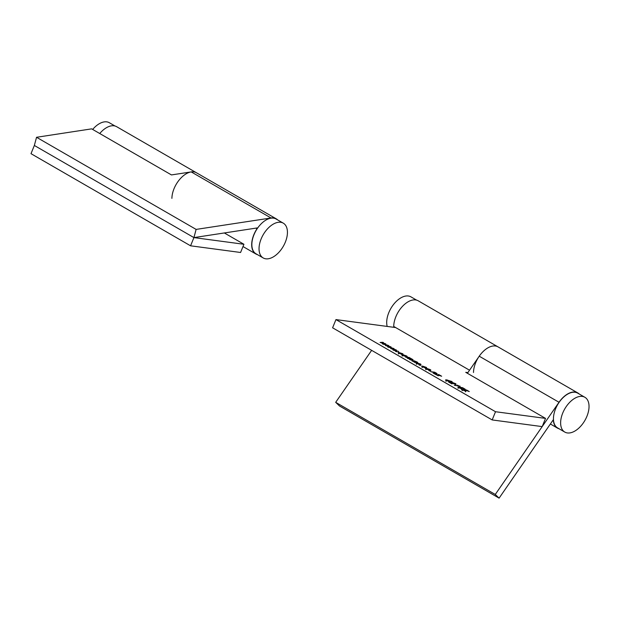 <?xml version="1.0" encoding="UTF-8"?>
<svg xmlns="http://www.w3.org/2000/svg" width="620" height="620" viewBox="0 0 620 620"><rect width="100%" height="100%" fill="white"/><g stroke="black" fill="none" stroke-linecap="round" stroke-linejoin="round"><path stroke-width="0.93" d="M191.224 171.911L171.453 174.925L91.667 128.859L36.549 137.284L196.121 229.408L271.01 217.976L191.224 171.911A20.313 11.726 120 0 1 196.424 172.748A20.313 11.726 -60 0 0 180.869 178.079A20.313 11.726 -60 0 0 171.903 198.369M257.781 227.85L193.921 237.6L34.348 145.468L36.549 137.284M224.339 232.957L243.931 244.272L240.583 252.479L190.573 245.807L31 153.675L34.348 145.468L193.921 237.6L196.121 229.408M257.099 228.834L255.928 228.129M256.998 228.749A20.313 11.726 120 0 0 255.897 253.991A20.313 11.726 120 0 0 257.517 254.665M277.605 219.875A20.313 11.726 120 0 0 276.21 218.813A20.313 11.726 120 0 0 271.01 217.976M268.336 258.765A20.088 11.594 120 0 0 285.2 242.474A20.088 11.594 120 0 0 283.278 223.154A20.088 11.594 120 0 0 278.132 222.324A20.088 11.594 120 0 0 261.268 238.623A20.088 11.594 120 0 0 263.19 257.943A20.088 11.594 120 0 0 268.336 258.765M283.278 223.154L276.094 219.007A20.088 11.594 120 0 0 270.956 218.178A20.088 11.594 120 0 0 254.092 234.476A20.088 11.594 120 0 0 256.013 253.797L263.19 257.943M92.674 129.441A20.088 11.594 -60 0 1 106.741 121.861A20.088 11.594 -60 0 1 109.337 122.729L115.01 126.007M99.735 133.525A20.313 11.726 -60 0 1 116.63 126.682L276.21 218.813M243.931 244.272L193.921 237.6L190.573 245.807M473.502 372.496A20.313 11.726 -60 0 1 482.469 352.207A20.313 11.726 -60 0 1 498.023 346.875A20.313 11.726 120 0 0 479.229 356.198L467.41 373.294M371.636 350.346L335.683 402.334L495.264 494.466L559.015 402.264L479.229 356.198M553.466 419.515L499.1 498.139L339.528 406.007L335.683 402.334M499.1 498.139L495.264 494.466M553.536 420.453L552.916 420.306M553.373 420.569A20.313 11.726 120 0 0 557.496 428.118A20.313 11.726 120 0 0 559.116 428.792M579.204 394.002A20.313 11.726 120 0 0 577.809 392.94A20.313 11.726 120 0 0 559.015 402.264M583.374 422.848A20.088 11.594 120 0 0 584.877 397.281A20.088 11.594 120 0 0 566.293 406.495A20.088 11.594 120 0 0 564.789 432.07A20.088 11.594 120 0 0 583.374 422.848M584.877 397.281L577.693 393.134A20.088 11.594 120 0 0 559.108 402.357A20.088 11.594 120 0 0 557.613 427.924L564.789 432.07M387.182 326.43A20.088 11.594 -60 0 1 392.406 306.009A20.088 11.594 -60 0 1 408.34 295.988A20.088 11.594 -60 0 1 410.936 296.856L416.609 300.127M395.669 327.562L393.886 327.321A20.088 11.594 -60 0 1 393.871 326.523M469.542 370.21L393.716 326.438A20.313 11.726 -60 0 1 402.682 306.14A20.313 11.726 -60 0 1 418.229 300.808L577.809 392.94M393.886 327.321L335.947 319.594L332.599 327.802L492.171 419.934L542.182 426.607L545.53 418.392L495.519 411.726L492.171 419.934M438.356 375.836L434.473 373.844L440.231 375.666L438.511 374.418L441.657 376.239L435.837 374.379L438.356 375.836M433.566 372.364L430.745 371.69L434.697 372.217L436.542 373.256C437.379 373.806 437.278 373.984 436.232 373.79L433.814 373.465L433.147 373.077L435.844 373.101L433.566 372.364M436.325 373.798L436.542 373.256C437.379 373.806 437.278 373.984 436.232 373.79M435.434 373.682L435.844 373.101M430.28 371.078L428.839 370.59L430.28 371.078M429.939 370.334L426.072 369.024C425.025 368.327 425.111 368.079 426.335 368.272L430.164 369.574C431.21 370.264 431.132 370.52 429.939 370.334C431.132 370.52 431.21 370.264 430.164 369.574L429.861 370.326M426.072 369.024C425.025 368.327 425.111 368.079 426.335 368.272L426.041 369.009M407.759 357.515L405.705 357.236L408.999 357.384L413.036 359.685L412.889 360.181L410.184 359.825L409.525 359.437L412.323 359.522L407.945 358.531L407.286 358.151L410.091 358.236L407.759 357.515M410.595 358.895L410.796 358.391L411.145 359.026M412.835 360.181L413.036 359.685L412.889 360.181M411.897 360.05L412.323 359.522M409.735 358.771L410.091 358.236M406.317 356.694L402.45 355.384C401.396 354.687 401.489 354.438 402.713 354.632L406.542 355.934C407.58 356.624 407.511 356.88 406.317 356.694C407.511 356.88 407.58 356.624 406.542 355.934L406.232 356.686M402.45 355.384C401.396 354.687 401.489 354.438 402.713 354.632L402.411 355.369M467.875 372.612L465.744 372.333L545.53 418.392M335.947 319.594L495.519 411.726M384.578 343.689L380.099 342.457L382.889 342.31L383.571 342.697L381.315 342.783L385.136 343.604L385.865 344.03L383.54 344.03L388.112 345.325L383.051 344.154L382.253 343.697L384.447 344.03M389.887 346.758L385.408 345.518L388.19 345.371L388.872 345.766L386.617 345.844L390.437 346.665L391.173 347.091L388.849 347.099L393.413 348.386L388.353 347.223L387.562 346.758L389.748 347.091M395.188 349.82L390.709 348.579L393.499 348.432L394.18 348.828L391.925 348.905L395.746 349.734L396.474 350.153L394.149 350.161L398.722 351.447L393.661 350.285L392.863 349.827L395.056 350.153M396.87 351.788L395.428 351.308L396.87 351.788M398.73 353.237C397.73 352.563 397.839 352.323 399.071 352.524L402.837 353.795L403.07 354.493L402.279 353.726L399.745 352.912L399.296 353.315L401.814 354.361L398.025 352.586M399.745 352.912L399.218 353.501M402.651 354.268L402.837 353.795L403.07 354.493M414.579 362.359L412.052 360.445L416.291 362.219L413.92 360.724L416.919 361.925C417.996 362.56 418.004 362.785 416.95 362.599L414.579 362.359M412.261 361.057L412.052 360.445L411.897 360.825M416.338 362.522L416.919 361.925C417.996 362.56 418.004 362.785 416.95 362.599M416.632 363.576C415.632 362.901 415.749 362.661 416.973 362.863L420.748 364.134L420.98 364.831L420.182 364.056L417.647 363.25L417.198 363.653L419.725 364.7L415.927 362.925M417.647 363.25L417.121 363.839M420.554 364.606L420.748 364.134L420.98 364.831M420.244 364.444L420.182 364.056M420.492 365.428L419.058 364.947L420.492 365.428M422.352 366.885C421.352 366.203 421.468 365.963 422.693 366.164L426.467 367.435L426.7 368.133L425.901 367.365L423.367 366.552L422.918 366.955L425.444 368.001L421.646 366.226M423.367 366.552L422.84 367.141M426.273 367.908L426.467 367.435L426.7 368.133M446.129 380.61C445.23 379.882 445.594 379.68 447.221 379.998L452.313 381.959L450.616 381.959L445.517 380.013M452.158 383.307L450.112 382.594L451.964 383.943L448.562 381.982L455.297 384.098L452.53 382.548L455.855 383.749L455.948 384.478L452.158 383.307M455.204 384.322L455.266 383.656M455.584 384.416L455.855 383.749L455.948 384.478M460.11 386.206L454.367 385.33L458.676 385.904L457.134 385.113L460.032 386.384M461.939 388.88L458.265 387.616L458.172 386.872L458.823 387.686L461.249 388.492L461.381 388.035L459.35 387.066L462.636 387.725L465.202 389.205L460.97 387.639L462.132 388.213L461.869 388.872M458.265 387.616L458.172 386.872L457.947 387.415M458.909 387.26L458.746 387.872M461.148 388.732L461.381 388.035M466 391.228L462.326 389.957L462.233 389.213L462.884 390.034L465.31 390.84L465.442 390.383L463.411 389.406L466.697 390.065L469.27 391.553L465.039 389.988L466.193 390.561L465.93 391.22M462.326 389.957L462.233 389.213L462.009 389.763M462.969 389.608L462.807 390.22M465.209 391.073L465.442 390.383M382.711 342.728L382.889 342.31M384.958 344.03L385.136 343.604M388.019 345.797L388.19 345.371M390.267 347.091L390.437 346.665M393.328 348.858L393.499 348.432M395.576 350.153L395.746 349.734M405.961 355.849L403.38 355.012L403.031 355.469L405.612 356.306L405.961 355.849L405.511 356.554M402.954 355.655L403.38 355.012M416.663 362.568L416.392 363.258M415.493 362.111L412.75 360.825L415.377 362.398M412.92 361.39L412.75 360.825M429.582 369.489L427.002 368.652L426.653 369.109L429.242 369.946L429.582 369.489L429.141 370.194M426.575 369.295L427.002 368.652M451.43 382.052L451.716 381.354M451.12 381.261L447.888 380.385C446.648 380.13 446.261 380.231 446.71 380.696L449.957 381.579C451.197 381.835 451.585 381.734 451.12 381.261L451.05 382.633M446.64 380.874L446.377 380.354L445.958 381.378M255.897 253.991L243.001 246.543M557.496 428.118L550.366 423.995M398.893 352.935L398.474 353.958M406.402 356.275L405.984 357.298M402.589 355.051L402.171 356.074M412.602 359.778L412.184 360.801M410.37 358.484L409.952 359.507M416.795 363.266L416.377 364.297M422.514 366.575L422.096 367.598M430.024 369.915L429.606 370.938M426.211 368.691L425.793 369.714M436.17 373.403L435.752 374.426M455.692 384.051L455.274 385.082M458.459 387.329L458.041 388.36M461.83 388.453L461.412 389.484M462.52 389.678L462.101 390.701M465.891 390.801L465.473 391.825"/></g></svg>
